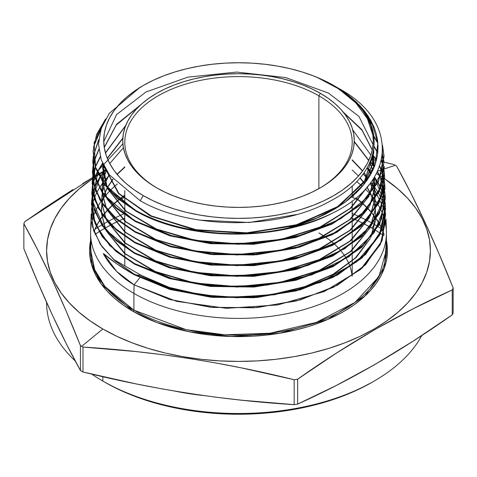 <?xml version="1.0" encoding="UTF-8"?>
<svg xmlns="http://www.w3.org/2000/svg" width="477" height="477" viewBox="0 0 477 477"><rect width="100%" height="100%" fill="white"/><g stroke="black" fill="none" stroke-linecap="round" stroke-linejoin="round"><path stroke-width="0.72" d="M320.353 93.307L318.898 95.829L320.353 93.307A115.756 66.834 180 0 1 320.353 187.825A115.756 66.834 180 0 1 156.647 187.825A115.756 66.834 180 0 1 156.647 93.307A115.756 66.834 180 0 1 320.353 93.307A115.756 66.834 180 0 1 320.353 187.819A115.756 66.834 180 0 1 156.647 187.825L149.015 182.959L142.247 177.694L136.41 172.066L131.551 166.139L127.729 159.962L124.968 153.6L123.299 147.113L122.744 140.566L123.299 134.013L124.968 127.526L127.729 121.164L131.551 114.987L136.41 109.06L142.247 103.431L149.015 98.167L156.647 93.307L165.066 88.901L174.188 84.995L183.931 81.621L194.199 78.818L204.895 76.612L215.914 75.014L227.153 74.054L238.5 73.732L249.847 74.054L261.086 75.014L272.105 76.612L282.801 78.818L293.069 81.621L302.812 84.995L311.934 88.901L320.353 93.307L327.985 98.167L334.753 103.431L340.59 109.06L345.449 114.987L349.271 121.164L352.032 127.526L353.701 134.013L354.256 140.566L353.701 147.113L352.032 153.6L349.271 159.962L345.449 166.139L340.59 172.066L334.753 177.694L327.985 182.959L320.353 187.825L311.934 192.225L302.812 196.13L293.069 199.505L282.801 202.308L272.105 204.52L261.086 206.112L249.847 207.078L238.5 207.394L227.153 207.078L215.914 206.112L204.895 204.52L194.199 202.308L183.931 199.505L174.188 196.13L165.066 192.225L156.647 187.825A115.756 66.834 180 0 1 156.647 187.819A115.756 66.834 180 0 1 156.647 93.307A115.756 66.834 180 0 1 320.353 93.307L318.898 95.829A113.699 65.647 0 0 0 158.465 95.621A113.699 65.647 0 0 0 157.38 188.242A113.699 65.647 0 0 1 124.801 142.241A113.699 65.647 0 0 1 194.992 81.597A113.699 65.647 0 0 1 318.898 95.829L318.898 188.648L318.898 95.829A113.699 65.647 180 0 1 352.199 142.241A113.699 65.647 180 0 1 319.62 188.242A113.699 65.647 180 0 0 318.898 95.829A113.699 65.647 0 0 0 158.465 95.621A113.699 65.647 0 0 0 157.38 188.242M421.805 335.504A191.903 110.795 180 0 1 102.805 381.057L102.805 381.057A191.903 110.795 0 0 1 91.733 374.093A191.903 110.795 0 0 0 102.805 381.057L102.805 376.681L102.805 381.057A191.903 110.795 180 0 0 421.805 335.504A191.903 110.795 180 0 1 374.195 381.057A191.903 110.795 180 0 1 102.805 381.057L104.988 382.315A188.814 109.012 0 0 0 372.012 382.315L358.281 389.5L343.398 395.874L327.508 401.372L310.754 405.945L293.307 409.552L275.336 412.152L257.008 413.72L238.5 414.245L219.992 413.72L201.664 412.152L183.693 409.552L166.246 405.945L149.492 401.372L133.602 395.874L118.719 389.5L104.988 382.315A188.814 109.012 180 0 1 104.982 382.315A188.814 109.012 180 0 0 104.988 382.315A188.814 109.012 0 0 0 373.097 381.683M375.775 230.385A188.814 109.012 0 0 0 372.012 228.149A188.814 109.012 180 0 0 370.48 227.279L375.775 230.385A188.814 109.012 0 0 0 372.012 228.149L374.195 224.369A191.903 110.795 180 0 1 378.022 226.647A191.903 110.795 180 0 0 374.195 224.369L374.195 222.348L374.195 224.369A191.903 110.795 0 0 0 373.175 223.785A191.903 110.795 0 0 1 374.195 224.369A191.903 110.795 180 0 1 378.022 226.647M378.285 226.808A191.903 110.795 180 0 1 381.958 229.127A191.903 110.795 180 0 0 378.285 226.808A191.903 110.795 180 0 1 381.958 229.127M383.812 235.626A188.814 109.012 0 0 0 380.58 233.438L383.812 235.626A188.814 109.012 0 0 0 380.58 233.438M380.354 233.289A188.814 109.012 0 0 0 376.067 230.564L380.354 233.289A188.814 109.012 0 0 0 376.067 230.564M386 219.038L386.388 231.452A147.912 85.395 180 0 1 296.342 311.6A147.912 85.395 180 0 1 133.912 293.391L133.912 310.169A147.912 85.395 0 0 0 295.102 328.683A147.912 85.395 0 0 0 386.412 249.781L386.412 233.003A147.912 85.395 180 0 1 295.102 311.898A147.912 85.395 180 0 1 133.912 293.391L133.912 310.169A147.912 85.395 0 0 1 90.588 249.781L94.708 269.797L105.029 286.588L133.912 310.169A1.032 0.596 -60 0 1 133.184 311.427L101.315 284.107L91.417 264.163L90.588 240.533L89.557 250.622L90.272 259.053L92.419 267.4L95.972 275.587L100.897 283.529L107.146 291.161L114.659 298.399L123.364 305.179L133.184 311.427A148.943 85.991 180 0 1 90.588 240.533M124.801 195.165L119.214 199.285A147.912 85.395 0 0 1 124.801 195.165A147.912 85.395 0 0 0 119.214 199.285M118.833 199.589L112.954 204.633A147.912 85.395 0 0 1 118.833 199.589A147.912 85.395 0 0 0 112.954 204.633M112.626 204.931L107.635 209.981A147.912 85.395 0 0 1 112.626 204.931A147.912 85.395 0 0 0 107.635 209.981M107.355 210.285L103.151 215.342A147.912 85.395 0 0 1 107.355 210.285A147.912 85.395 0 0 0 103.151 215.342M102.919 215.646L99.413 220.726A147.912 85.395 0 0 1 102.919 215.646A147.912 85.395 0 0 0 99.413 220.726M99.222 221.03L96.372 226.134A147.912 85.395 0 0 1 99.222 221.03A147.912 85.395 0 0 0 96.372 226.134M96.217 226.444L93.975 231.613A147.912 85.395 0 0 1 96.217 226.444A147.912 85.395 0 0 0 93.975 231.613M353.815 196.619L352.199 195.934A192.714 111.266 0 0 1 352.67 196.13A192.714 111.266 0 0 0 352.199 195.934M124.801 195.934L123.185 196.619A192.714 111.266 0 0 1 124.801 195.934A192.714 111.266 0 0 0 123.185 196.619M118.582 200.09L119.137 199.839A191.903 110.795 180 0 0 118.582 200.09A191.903 110.795 180 0 1 119.137 199.839M119.626 199.613L124.801 197.335A191.903 110.795 180 0 0 119.626 199.613A191.903 110.795 180 0 1 124.801 197.335M352.199 197.335L358.418 200.09A191.903 110.795 180 0 0 355.138 198.611A191.903 110.795 180 0 1 358.418 200.09M376.383 363.647A191.903 110.795 180 0 1 371.559 366.425A191.903 110.795 180 0 0 376.383 363.647M203.47 395.522A191.903 110.795 180 0 1 174.826 391.104L203.47 395.522A191.903 110.795 180 0 1 174.826 391.104M374.195 221.722L374.195 216.015M384.724 178.869A191.903 110.795 180 0 1 368.596 332.07A191.903 110.795 180 0 1 102.805 328.969A191.903 110.795 0 0 1 92.401 178.786L78.938 189.071L69.26 198.396L61.205 208.222L54.861 218.46L50.288 229.008L47.521 239.764L46.597 250.622L47.521 261.485L50.288 272.236L54.861 282.783L61.205 293.021L69.26 302.853L78.938 312.179L90.159 320.908L102.805 328.969L116.758 336.267L131.885 342.742L148.037 348.335L165.06 352.986L182.792 356.647L201.061 359.288L219.688 360.886L238.5 361.417L257.312 360.886L275.939 359.288L294.208 356.647L311.94 352.986L328.963 348.335L345.115 342.742L360.242 336.267L374.195 328.969L386.841 320.908L398.062 312.179L407.74 302.853L415.795 293.021L422.139 282.783L426.712 272.236L429.479 261.485L430.403 250.622L429.479 239.764L426.712 229.008L422.139 218.46L415.795 208.222L407.74 198.396L398.062 189.071L384.724 178.869A191.903 110.795 180 0 1 368.596 332.07A191.903 110.795 180 0 1 102.805 328.969L81.698 346.332A221.751 128.027 0 0 0 82.974 347.059L135.772 351.543L162.168 354.644L188.564 358.394L214.966 362.812L241.362 367.88L294.16 379.728A221.751 128.027 0 0 0 297.624 379.197L336.207 353.236L374.839 329.613L413.523 308.595L452.22 289.938A221.751 128.027 0 0 0 453.15 287.935L453.15 312.864A221.751 128.027 180 0 1 452.22 314.868L413.523 340.894L374.839 364.541L336.207 385.523L297.624 404.12A221.751 128.027 180 0 1 294.16 404.657L241.362 400.173L214.966 397.073L188.564 393.322L162.168 388.904L135.772 383.836L82.974 371.988A221.751 128.027 180 0 1 81.698 371.255A221.751 128.027 0 0 1 80.434 370.522L66.291 343.726L52.142 314.564L37.999 282.76L23.85 248.595L23.85 223.671A221.751 128.027 180 0 1 24.78 221.668A221.751 128.027 180 0 0 23.85 223.671L37.999 250.467L52.142 279.629L66.291 311.433L80.434 345.598L80.434 370.522A221.751 128.027 0 0 0 81.698 371.255A221.751 128.027 180 0 0 82.974 371.988L82.974 347.059L135.772 351.543L162.168 354.644L188.564 358.394L214.966 362.812L241.362 367.88L294.16 379.728A221.751 128.027 0 0 0 297.624 379.197L336.207 353.236L374.839 329.613L413.523 308.595L452.22 289.938A221.751 128.027 0 0 0 453.15 287.935L439.001 253.77L424.858 221.972L410.709 192.809L396.566 166.014A221.751 128.027 0 0 0 395.302 165.275L384.39 168.894M384.367 168.906L383.806 169.091M383.705 169.126L382.816 169.418M382.643 169.478L381.35 169.907M381.153 169.973L377.575 171.16M376.389 173.568A191.903 110.795 180 0 1 379.096 175.22L376.389 173.568A191.903 110.795 180 0 1 379.096 175.22M379.507 175.47A191.903 110.795 180 0 1 380.604 176.162L379.507 175.47A191.903 110.795 180 0 1 380.604 176.162M380.795 176.287A191.903 110.795 180 0 1 383.413 177.993L380.795 176.287A191.903 110.795 180 0 1 383.413 177.993M383.866 178.297A191.903 110.795 180 0 1 384.706 178.857L383.866 178.297A191.903 110.795 180 0 1 384.706 178.857M384.021 162.144L394.026 164.547A221.751 128.027 180 0 1 395.302 165.275A221.751 128.027 0 0 1 396.566 166.014A221.751 128.027 0 0 0 395.302 165.275A221.751 128.027 180 0 0 394.026 164.547L384.021 162.144L394.026 164.547A221.751 128.027 180 0 1 395.302 165.275M384.086 234.684A147.912 85.395 0 0 0 382.202 229.556L384.086 234.684A147.912 85.395 0 0 0 382.202 229.556M382.077 229.252A147.912 85.395 0 0 0 379.626 224.214L382.077 229.252A147.912 85.395 0 0 0 379.626 224.214M379.465 223.916A147.912 85.395 0 0 0 376.419 218.925L379.465 223.916A147.912 85.395 0 0 0 376.419 218.925M376.216 218.627A147.912 85.395 0 0 0 372.537 213.666L376.216 218.627A147.912 85.395 0 0 0 372.537 213.666M372.293 213.368A147.912 85.395 0 0 0 367.91 208.425L372.293 213.368A147.912 85.395 0 0 0 367.91 208.425M367.624 208.133A147.912 85.395 0 0 0 362.472 203.202L367.624 208.133A147.912 85.395 0 0 0 362.472 203.202M362.138 202.904A147.912 85.395 0 0 0 355.997 197.907L362.138 202.904A147.912 85.395 0 0 0 355.997 197.907M353.075 195.773A147.912 85.395 0 0 0 352.199 195.165L353.075 195.773A147.912 85.395 0 0 0 352.199 195.165M356.611 181.594A147.912 85.395 180 0 1 362.365 186.328A147.912 85.395 180 0 0 356.611 181.594A147.912 85.395 180 0 1 362.365 186.328M365.346 189.077A147.912 85.395 180 0 1 370.206 194.133A147.912 85.395 180 0 0 365.346 189.077A147.912 85.395 180 0 1 370.206 194.133M370.462 194.431A147.912 85.395 180 0 1 374.427 199.326A147.912 85.395 180 0 0 370.462 194.431A147.912 85.395 180 0 1 374.427 199.326M374.648 199.624A147.912 85.395 180 0 1 377.945 204.52A147.912 85.395 180 0 0 374.648 199.624A147.912 85.395 180 0 1 377.945 204.52M378.124 204.818A147.912 85.395 180 0 1 380.807 209.713A147.912 85.395 180 0 0 378.124 204.818A147.912 85.395 180 0 1 380.807 209.713M380.95 210.011A147.912 85.395 180 0 1 383.055 214.912A147.912 85.395 180 0 0 380.95 210.011A147.912 85.395 180 0 1 383.055 214.912M383.168 215.205A147.912 85.395 180 0 1 384.718 220.1A147.912 85.395 180 0 0 383.168 215.205A147.912 85.395 180 0 1 384.718 220.1M384.796 220.404A147.912 85.395 180 0 1 385.81 225.299A147.912 85.395 180 0 0 384.796 220.404A147.912 85.395 180 0 1 305.059 309.269A147.912 85.395 180 0 1 133.912 293.391L133.912 310.169A1.032 0.596 -60 0 1 133.184 311.427L144.012 317.098L155.752 322.124L168.292 326.459L181.504 330.072L195.266 332.91L209.445 334.961L223.904 336.202L238.5 336.613L253.096 336.202L267.555 334.961L281.734 332.91L295.496 330.072L308.708 326.459L321.248 322.124L332.988 317.098L343.816 311.427L353.636 305.179L362.341 298.399L369.854 291.161L376.103 283.529L381.028 275.587L384.581 267.4L386.728 259.053L387.443 250.622L386.412 240.533L384.361 268.026L364.774 296.229L327.663 319.507L279.844 333.238L231.22 336.512L189.22 331.771L156.689 322.482L133.184 311.427A1.032 0.596 -60 0 0 133.912 310.169L186.072 329.637L224.798 334.812L270.137 333.202L316.34 322.398L354.966 302.424L378.947 276.577L386.412 249.781M333.912 85.61L333.799 85.544A134.77 77.811 180 0 1 333.799 195.582A134.77 77.811 180 0 1 143.201 195.582L140.232 200.728C189.613 229.526 278.604 230.242 330.096 201.157C383.717 173.521 389.381 121.516 341.449 90.338L333.799 85.544L323.996 80.416L313.377 75.867L302.03 71.944L290.076 68.676L277.62 66.106L264.795 64.252L251.707 63.131L238.5 62.755L225.293 63.131L212.205 64.252L199.38 66.106L186.924 68.676L174.97 71.944L163.623 75.867L153.004 80.416L143.201 85.544A134.77 77.811 180 0 1 333.799 85.544A134.77 77.811 180 0 1 333.799 195.582A134.77 77.811 180 0 1 143.201 195.582A134.77 77.811 180 0 1 143.201 85.544L134.323 91.202L126.441 97.338L119.644 103.885L113.991 110.789L109.531 117.98L106.317 125.385L104.38 132.94L103.73 140.566L104.38 148.192L106.317 155.746L109.531 163.152L113.991 170.343L119.644 177.241L126.441 183.794L134.323 189.924L143.201 195.582L140.232 200.728C189.613 229.526 278.604 230.242 330.096 201.157C383.717 173.521 389.381 121.516 341.449 90.338L333.799 85.544L342.677 91.202L350.559 97.338L357.356 103.885L363.009 110.789L367.469 117.98L370.683 125.385L372.62 132.94L373.27 140.566L372.62 148.192L370.683 155.746L367.469 163.152L363.009 170.343L357.356 177.241L350.559 183.794L342.677 189.924L333.799 195.582L323.996 200.71L313.377 205.259L302.03 209.182L290.076 212.45L277.62 215.02L264.795 216.88L251.707 218.001L238.5 218.371L225.293 218.001L212.205 216.88L199.38 215.02L186.924 212.45L174.97 209.182L163.623 205.259L153.004 200.71L143.201 195.582L140.232 200.728C189.613 229.526 278.604 230.242 330.096 201.157C383.717 173.521 389.381 121.516 341.449 90.338L333.912 85.61M139.904 87.458L109.263 113.401L101.196 128.486L98.489 144.137L101.237 159.801L109.364 174.868L140.232 200.728L109.364 174.868L101.237 159.801L98.489 144.137L101.196 128.486L109.263 113.401L139.904 87.458L109.263 113.401L101.196 128.486L98.489 144.137L101.237 159.801L109.364 174.868L140.232 200.728M334.18 85.765L339.69 88.949C399.255 121.563 395.791 182.435 332.827 212.933A145.276 83.874 180 0 1 288.317 227.934C236.252 239.877 174.564 232.567 135.73 210.375L135.718 210.977C186.537 240.802 277.9 242.101 332.827 212.933A145.276 83.874 180 0 1 288.317 227.934C236.252 239.877 174.564 232.567 135.73 210.375L117.259 197.663L103.652 183.049L95.537 167.26L93.146 150.798L96.569 134.52L105.584 119.017L94.106 142.76L95.579 167.379L109.853 190.603L135.73 210.375L135.718 210.977C186.537 240.802 277.9 242.101 332.827 212.933C395.791 182.435 399.255 121.563 339.69 88.949L334.46 85.926L348.144 95.048L359.449 105.19L364.201 110.646L368.268 116.263L374.296 127.866L376.264 133.864L377.51 139.952L378.017 146.028L377.808 152.097L376.872 158.149L375.214 164.189C374.6 166.562 372.793 170.48 369.794 175.941L363.975 184.366L356.653 192.446L348.001 200L338.133 206.958L314.951 218.979L302.042 223.844L288.317 227.934L301.148 224.142L313.276 219.67L324.688 214.525L335.295 208.717L344.847 202.385L353.338 195.54L360.743 188.182L366.879 180.473L371.702 172.477L375.214 164.189L377.337 155.729L378.034 147.244L377.575 140.435L376.198 133.62L373.914 126.918L370.76 120.383L364.38 110.867L356.092 101.834L346.117 93.522L334.18 85.765L339.69 88.949C399.255 121.563 395.791 182.435 332.827 212.933A145.276 83.874 180 0 1 288.317 227.934C236.252 239.877 174.564 232.567 135.73 210.375L135.718 210.977C186.537 240.802 277.9 242.101 332.827 212.933M385.666 208.515L380.038 233.945L362.025 257.324L333.184 276.672L296.08 290.314L253.991 297.117L210.524 296.545L169.478 288.686L134.329 274.192L134.317 274.8L169.496 289.3L210.584 297.159L254.05 297.72L296.187 290.898L333.25 277.25L362.031 257.938L380.05 234.559L385.666 208.544M386 219.015L380.354 244.498L362.293 267.937L333.417 287.309L296.241 300.987L254.056 307.802L210.512 307.242L169.353 299.359L134.097 284.829L133.912 293.391L134.097 284.829L116.626 271.419L103.455 253.555L116.823 263.835L134.317 274.8L170.48 289.587L212.766 297.368L257.377 297.457L300.277 289.801L337.466 275.056L365.549 254.563L381.994 230.111L385.249 203.894L381.994 230.111L365.549 254.563L337.466 275.056L300.277 289.801L257.377 297.457L212.766 297.368L170.48 289.587L134.317 274.8L134.329 274.192L115.631 261.324L101.845 246.526L93.605 230.522L91.167 213.815M382.5 145.181L382.023 171.869L367.636 197.198L340.709 218.788L303.891 234.559L260.615 243.079L215.27 243.503L172.167 235.888L135.498 221.012L172.167 235.888L215.27 243.503L260.615 243.079L303.891 234.559L340.709 218.788L367.636 197.198L382.023 171.869L382.5 145.181L384.021 156.021L378.452 181.165L360.636 204.299L332.135 223.427L295.406 236.938L253.716 243.669L210.721 243.091L170.122 235.298L135.498 221.012L135.486 221.614L170.104 235.9L210.691 243.693L253.722 244.278L295.424 237.54L332.111 224.047L360.63 204.925L378.44 181.82L384.039 156.706L382.548 145.914L384.027 156.396M384.349 166.586L378.738 191.778L360.88 214.93L332.296 234.1L295.496 247.629L253.698 254.366L210.584 253.77L169.949 245.959L135.265 231.649L135.253 232.251L169.925 246.561L210.595 254.378L253.71 254.968L295.46 248.243L332.272 234.726L360.88 215.55L378.768 192.362L384.349 166.551M384.7 177.641L379.066 202.326L361.137 225.561L332.487 244.761L295.609 258.307L253.77 265.051L210.595 264.467L169.812 256.638L135.033 242.286L135.015 242.888L169.818 257.246L210.619 265.075L253.83 265.653L295.71 258.892L332.541 245.339L361.161 226.158L379.078 202.934L384.7 177.677L384.259 172.4L384.689 177.396M385.011 187.604L379.376 212.885L361.417 236.145L332.737 255.386L295.823 268.962L253.859 275.742L210.542 275.157L169.651 267.305L134.794 252.923L134.782 253.525L169.627 267.907L210.452 275.754L253.77 276.356L295.758 269.588L332.737 256L361.453 236.747L379.394 213.487L385.028 188.177M382.381 182.297L380.396 177.349L385.04 205.366L374.141 232.812L348.854 256.799L311.892 274.841L267.132 285.115L219.307 286.57L173.55 279.117L134.562 263.56L134.55 264.163L169.454 278.568L210.375 286.444L253.794 287.047L295.847 280.273L332.916 266.667L361.715 247.366L379.722 224.029L385.338 198.044L379.71 223.409L361.733 246.734L332.958 266.035L295.919 279.647L253.877 286.433L210.476 285.848L169.568 277.996L134.562 263.56L134.55 264.163L169.484 278.58L210.446 286.45L253.895 287.041L295.973 280.243L333.047 266.601L361.828 247.265L379.787 223.892L385.35 198.486L379.787 223.892L361.828 247.265L333.047 266.601L295.973 280.243L253.895 287.041L210.446 286.45L169.484 278.58L134.55 264.163L115.851 251.284L102.132 236.55L93.903 220.559L91.477 203.882M104.433 121.092L96.276 135.826L93.134 151.197L96.276 135.826L104.433 121.092L93.474 147.065M93.128 151.442L95.513 167.85L103.688 183.723L117.235 198.259L135.718 210.977L117.235 198.259L103.688 183.723L95.513 167.85L93.146 150.863M98.656 140.232L93.301 156.402M135.498 221.012L115.828 207.268L101.84 191.414L94.172 174.159L93.236 156.432L94.172 174.159L101.84 191.414L115.828 207.268L135.498 221.012L135.486 221.614L115.762 207.823L101.708 191.843L94.106 174.54L93.253 156.712L92.794 161.947L95.215 178.452L103.372 194.282L117.026 208.92L135.486 221.614L170.104 235.9L210.691 243.693L253.722 244.278L295.424 237.54L332.111 224.047L360.63 204.925L378.44 181.82L384.039 156.706L378.44 181.82L360.63 204.925L332.111 224.047L295.424 237.54L253.722 244.278L210.691 243.693L170.104 235.9L135.486 221.614L135.498 221.012L117.02 208.3L103.402 193.698L95.215 177.802L92.812 161.363M93.277 156.122L98.715 139.552M92.466 172.388L94.869 188.934L103.062 204.848L116.668 219.456L135.253 232.251L169.955 246.567L210.661 254.384L253.806 254.962L295.579 248.213L332.397 234.666L360.988 215.455L378.833 192.231L384.361 166.992M92.967 166.902L93.981 161.959L92.997 181.135L99.854 199.911L114.182 217.262L135.253 232.251L135.265 231.649L170.885 246.233L212.659 253.973L256.841 254.116L299.347 246.591L336.267 232.049L364.207 211.758L380.598 187.55L383.949 161.596L380.598 187.55L364.207 211.758L336.267 232.049L299.347 246.591L256.841 254.116L212.659 253.973L170.885 246.233L135.265 231.649L116.734 218.895L103.068 204.234L94.905 188.379L92.484 171.821M93.999 161.351L98.787 149.277M92.139 182.953L94.547 199.469L102.776 215.449L116.454 230.117L135.015 242.888L169.818 257.246L210.619 265.075L253.83 265.653L295.71 258.892L332.541 245.339L361.161 226.158L379.078 202.934L384.7 177.677L379.078 202.934L361.161 226.158L332.541 245.339L295.71 258.892L253.83 265.653L210.619 265.075L169.818 257.246L135.015 242.888L135.033 242.286L116.406 229.461L102.788 214.835L94.559 198.861L92.156 182.315M91.811 193.37L94.207 209.958L102.4 225.925L116.114 240.664L134.782 253.525L169.657 267.913L210.518 275.766L253.871 276.35L295.883 269.553L332.868 255.934L361.566 236.646L379.459 213.35L385.022 188.016L379.459 213.35L361.566 236.646L332.868 255.934L295.883 269.553L253.871 276.35L210.518 275.766L169.657 267.913L134.782 253.525L134.794 252.923L116.221 240.14L102.477 225.412L94.249 209.439L91.805 193.453M384.945 193.09L381.552 219.211L365.042 243.574L336.911 263.984L299.771 278.616L257.02 286.188L212.557 286.045L170.504 278.264L134.562 263.56L115.875 250.693L102.12 235.912L93.915 219.939L91.495 203.285M117.354 184.009A147.912 85.395 0 0 0 109.978 190.734A147.912 85.395 0 0 1 117.354 184.009A147.912 85.395 0 0 0 109.978 190.734M109.674 191.038A147.912 85.395 0 0 0 105.155 196.047A147.912 85.395 0 0 1 109.674 191.038A147.912 85.395 0 0 0 105.155 196.047M104.904 196.345A147.912 85.395 0 0 0 101.118 201.354A147.912 85.395 0 0 1 104.904 196.345A147.912 85.395 0 0 0 101.118 201.354M100.915 201.652A147.912 85.395 0 0 0 97.803 206.654A147.912 85.395 0 0 1 100.915 201.652A147.912 85.395 0 0 0 97.803 206.654M97.636 206.958A147.912 85.395 0 0 0 95.15 211.961A147.912 85.395 0 0 1 97.636 206.958A147.912 85.395 0 0 0 95.15 211.961M95.012 212.259A147.912 85.395 0 0 0 93.122 217.262A147.912 85.395 0 0 1 95.012 212.259A147.912 85.395 0 0 0 93.122 217.262M93.027 217.56A147.912 85.395 0 0 0 91.697 222.556A147.912 85.395 0 0 1 93.027 217.56A147.912 85.395 0 0 0 133.912 293.391A147.912 85.395 0 0 1 90.612 231.452L91.167 213.851M90.588 249.781L90.588 233.003A147.912 85.395 0 0 0 133.912 293.391L134.097 284.829L124.867 278.669L116.626 271.419L109.466 263.155L103.431 253.943L103.455 253.555L116.823 263.835L125.087 269.255L134.317 274.8L134.329 274.192L114.444 260.293L100.265 244.218L92.556 226.849L91.578 208.884L92.556 226.849L100.265 244.218L114.444 260.293L134.329 274.192L175.649 290.386L224.166 297.535L274.347 294.792L320.335 282.426L356.748 261.819L379.37 235.286L385.517 205.879L374.487 176.961L377.891 182.303M372.334 171.219L367.868 168.792A191.903 110.795 0 0 1 372.334 171.219A191.903 110.795 0 0 0 367.868 168.792M106.293 170.319L104.302 171.428A191.903 110.795 0 0 1 106.293 170.319A191.903 110.795 0 0 0 104.302 171.428M103.503 171.881L98.638 174.767A191.903 110.795 0 0 1 103.503 171.881A191.903 110.795 0 0 0 98.638 174.767M98.399 174.91L95.293 176.872A191.903 110.795 0 0 1 98.399 174.91A191.903 110.795 0 0 0 95.293 176.872M94.816 177.182L92.759 178.547A191.903 110.795 0 0 1 94.816 177.182A191.903 110.795 0 0 0 92.759 178.547M92.401 178.786A191.903 110.795 0 0 0 102.805 328.969L81.698 346.332A221.751 128.027 180 0 1 80.434 345.598L80.434 370.522L66.291 343.726L52.142 314.564L37.999 282.76L23.85 248.595L23.85 223.671L37.999 250.467L52.142 279.629L66.291 311.433L80.434 345.598L80.434 370.522A221.751 128.027 0 0 0 81.698 371.255A221.751 128.027 180 0 0 82.974 371.988L82.974 347.059C153.367 351.364 223.761 362.252 294.16 379.728L294.16 404.657L241.362 400.173L214.966 397.073L188.564 393.322L162.168 388.904L135.772 383.836L82.974 371.988L82.974 347.059A221.751 128.027 0 0 1 81.698 346.332A221.751 128.027 180 0 1 80.434 345.598A221.751 128.027 180 0 0 81.698 346.332A221.751 128.027 0 0 0 82.974 347.059M453.15 287.935C434.291 240.706 415.425 200.066 396.566 166.014L410.709 192.809L424.858 221.972L439.001 253.77L453.15 287.935L453.15 312.864A221.751 128.027 180 0 1 452.22 314.868L452.22 289.938A221.751 128.027 0 0 0 453.15 287.935L453.15 312.864A221.751 128.027 180 0 1 452.22 314.868C400.597 351.257 349.063 381.01 297.624 404.12L297.624 379.197C349.063 342.909 400.597 313.162 452.22 289.938L452.22 314.868L413.523 340.894L374.839 364.541L336.207 385.523L297.624 404.12A221.751 128.027 180 0 1 294.16 404.657C223.761 400.352 153.367 389.465 82.974 371.988M44.069 208.431L24.78 221.668L63.363 195.713L44.069 208.431M73.017 189.566L63.363 195.713L73.017 189.566M92.335 177.748L82.676 183.579L92.335 177.748M101.995 172.084L98.357 174.2L101.995 172.084M98.119 174.338L95.764 175.721M95.466 175.9L94.756 176.317M94.595 176.412L92.657 177.563M105.983 169.8L105.304 170.188M383.842 162.102L381.821 161.625M381.612 161.578L381.063 161.447L381.612 161.578M376.287 160.338L371.249 159.187M297.624 404.12L297.624 379.197A221.751 128.027 0 0 1 294.16 379.728L294.16 404.657A221.751 128.027 180 0 0 297.624 404.12L297.624 379.197M372.853 223.6A191.903 110.795 0 0 0 366.956 220.404A191.903 110.795 0 0 1 372.853 223.6A191.903 110.795 0 0 0 366.956 220.404M366.563 220.201A191.903 110.795 0 0 0 359.551 216.743A191.903 110.795 0 0 1 366.563 220.201A191.903 110.795 0 0 0 359.551 216.743M359.092 216.528A191.903 110.795 0 0 0 352.199 213.457A191.903 110.795 0 0 1 359.092 216.528A191.903 110.795 0 0 0 352.199 213.457M124.801 213.457A191.903 110.795 0 0 0 124.056 213.779A191.903 110.795 0 0 1 124.801 213.457A191.903 110.795 0 0 0 124.056 213.779M123.519 214.006A191.903 110.795 0 0 0 115.386 217.727A191.903 110.795 0 0 1 123.519 214.006A191.903 110.795 0 0 0 115.386 217.727M114.933 217.941A191.903 110.795 0 0 0 108.1 221.429A191.903 110.795 0 0 1 114.933 217.941A191.903 110.795 0 0 0 108.1 221.429M107.724 221.626A191.903 110.795 0 0 0 102.054 224.81A191.903 110.795 0 0 1 107.724 221.626A191.903 110.795 0 0 0 102.054 224.81M101.744 224.989A191.903 110.795 0 0 0 97.165 227.767A191.903 110.795 0 0 1 101.744 224.989A191.903 110.795 0 0 0 97.165 227.767M96.926 227.923A191.903 110.795 0 0 0 95.042 229.127A191.903 110.795 0 0 1 96.926 227.923A191.903 110.795 0 0 0 95.042 229.127M46.597 302.406L46.597 302.71A191.903 110.795 0 0 0 75.265 360.97A191.903 110.795 0 0 1 46.597 302.406A191.903 110.795 0 0 0 75.265 360.97M95.03 234.368L99.013 231.762A188.814 109.012 180 0 0 95.03 234.368A188.814 109.012 180 0 1 99.013 231.762M99.282 231.589L104.344 228.525A188.814 109.012 180 0 0 99.282 231.589A188.814 109.012 180 0 1 104.344 228.525M104.684 228.328L110.831 224.917A188.814 109.012 180 0 0 104.684 228.328A188.814 109.012 180 0 1 110.831 224.917M111.23 224.709L118.57 221.036A188.814 109.012 180 0 0 111.23 224.709A188.814 109.012 180 0 1 118.57 221.036M119.047 220.809L124.801 218.204A188.814 109.012 180 0 0 119.047 220.809A188.814 109.012 180 0 1 124.801 218.204M352.199 218.204L355.365 219.611A188.814 109.012 180 0 0 352.199 218.204A188.814 109.012 180 0 1 355.365 219.611M355.86 219.837L363.367 223.463A188.814 109.012 180 0 0 355.86 219.837A188.814 109.012 180 0 1 363.367 223.463M363.784 223.677L370.122 227.076A188.814 109.012 180 0 0 363.784 223.677A188.814 109.012 180 0 1 370.122 227.076M91.733 374.093A191.903 110.795 0 0 0 102.805 381.057L104.988 382.315L102.805 381.057L102.805 376.681M370.48 227.279A188.814 109.012 180 0 1 372.012 228.149L374.195 224.369L374.195 222.348M135.635 274.919L141.335 275.426L135.635 274.919L141.335 275.426L169.299 287.428L201.825 294.905L236.759 297.338L271.801 294.542L304.642 286.671L333.113 274.215L355.335 257.968L369.848 238.977L355.335 257.968L333.113 274.215L304.642 286.671L271.801 294.542L236.759 297.338L201.825 294.905L169.299 287.428L141.335 275.426L113.198 259.178L141.335 275.426L169.299 287.428L201.825 294.905L236.759 297.338L271.801 294.542L304.642 286.671L333.113 274.215L355.335 257.968L369.848 238.977M370.611 237.445L375.53 220.344M375.787 215.419L375.602 219.605L375.375 209.54L375.643 219.545L375.787 215.819M375.345 208.956L373.628 201.133M373.497 200.698L370.856 193.924M370.677 193.537L367.111 187.097M364.661 183.49L360.069 177.79M358.46 176.025L352.199 170.009M124.801 166.849L116.996 174.224M112.799 179.167L107.253 187.676M107.051 188.057L104.123 194.688M103.974 195.111L102.006 202.701M101.38 210.107L101.923 203.208L101.47 212.927L101.977 203.285L101.38 210.512M101.518 213.63L105.876 229.795M106.574 231.232L125.129 253.639L155.281 271.491L193.942 282.897L237.152 286.647L280.494 282.295L319.524 270.238L350.255 251.659L369.538 228.405L350.255 251.659L319.524 270.238L280.494 282.295L237.152 286.647L193.942 282.897L155.281 271.491L125.129 253.639L106.574 231.232L125.129 253.639L155.281 271.491L193.942 282.897L237.152 286.647L280.494 282.295L319.524 270.238L350.255 251.659L369.538 228.405M370.307 226.855L375.208 209.802M375.459 204.919L375.274 209.069L375.083 198.945L375.316 209.009L373.545 201.252L375.304 209.027L375.459 205.319M375.011 198.426L373.288 190.609M373.157 190.18L370.355 183.079M368.059 178.732L364.058 172.65M362.663 170.82L352.199 159.855M109.114 174.528L104.469 184.164M104.314 184.587L102.34 192.171M101.708 199.607L102.257 192.678L101.798 202.391L102.311 192.756L101.708 200.006M101.845 203.095L106.192 219.235M106.884 220.672L125.397 243.026L155.478 260.836L194.056 272.218L237.17 275.95L280.41 271.61L319.351 259.577L350.005 241.034L369.234 217.822L350.005 241.034L319.351 259.577L280.41 271.61L237.17 275.95L194.056 272.218L155.478 260.836L125.397 243.026L106.884 220.672L125.397 243.026L155.478 260.836L194.056 272.218L237.17 275.95L280.41 271.61L319.351 259.577L350.005 241.034L369.234 217.822M369.997 216.296L374.88 199.261M375.125 194.419L374.952 198.521L374.701 188.481L374.988 198.462L375.125 194.819M374.678 187.896L372.805 179.62M370.772 174.236L367.308 167.552M123.406 147.721L109.752 163.557M106.21 170.182L102.68 181.648M102.036 189.107L102.597 182.148L102.126 191.849L102.65 182.226L102.036 189.506M102.173 192.553L106.502 208.658M107.2 210.101L125.66 232.406L155.669 250.175L194.151 261.533L237.17 265.26L280.309 260.925L319.161 248.916L349.742 230.415L368.924 207.256L349.742 230.415L319.161 248.916L280.309 260.925L237.17 265.26L194.151 261.533L155.669 250.175L125.66 232.406L107.2 210.101L125.66 232.406L155.669 250.175L194.151 261.533L237.17 265.26L280.309 260.925L319.161 248.916L349.742 230.415L368.924 207.256M369.681 205.736L374.552 188.719M374.797 183.913L374.624 187.986L374.326 177.229L374.797 183.913L374.278 177.307L374.66 187.926L374.797 184.313M372.805 170.223L369.878 162.52M368.822 160.385L354.25 141.436M122.822 138.097L107.242 158.209M102.37 178.607L104.093 166.401L102.454 181.308L102.37 178.607L102.43 181.272L104.165 166.545L102.37 179.006M102.501 182.005L106.812 198.092M107.498 199.517L125.904 221.775L155.836 239.508L194.228 250.842L237.152 254.569L280.196 250.246L318.964 238.261L349.474 219.802L368.614 196.691L349.474 219.802L318.964 238.261L280.196 250.246L237.152 254.569L194.228 250.842L155.836 239.508L125.904 221.775L107.498 199.517L125.904 221.775L155.836 239.508L194.228 250.842L237.152 254.569L280.196 250.246L318.964 238.261L349.474 219.802L368.614 196.691M369.371 195.165L374.308 177.247M374.069 167.296L371.804 157.619M370.885 155.132L352.783 129.929M125.773 125.368L105.417 152.831M102.698 168.101L102.901 163.927L107.122 187.515L102.698 168.5L106.723 187.044L102.931 163.999L102.698 168.5M107.814 188.958L126.316 211.281L156.438 229.026L195.051 240.295L238.166 243.866L281.299 239.317L319.989 227.064L350.219 208.324L368.87 184.987L350.219 208.324L319.989 227.064L281.299 239.317L238.166 243.866L195.051 240.295L156.438 229.026L126.316 211.281L107.814 188.958L126.316 211.281L156.438 229.026L195.051 240.295L238.166 243.866L281.299 239.317L319.989 227.064L350.219 208.324L368.87 184.987M374.135 162.913L373.89 167.743L373.103 153.063L374.135 162.913L373.062 153.248L373.938 167.618L374.135 163.313M372.31 149.832L361.93 129.732L343.046 111.868M140.876 104.648L116.519 124.324L104.248 147.363M373.807 152.407L364.195 181.964L336.72 207.412L295.287 225.227L245.768 232.967L195.206 229.622L150.774 215.747L118.803 193.412L103.819 165.865L119.053 193.674L151.597 216.135L196.727 229.89L247.903 232.865L297.702 224.53L338.897 206.01L365.531 179.901L372.078 165.12L373.741 149.891L373.807 152.807L373.724 149.993L372.143 165.286L365.632 180.133L338.962 206.368L297.6 224.959L247.587 233.277L196.232 230.206L151.042 216.272L118.618 193.614L103.706 165.626L118.338 193.316L150.13 215.842L194.533 229.896L245.202 233.39L294.899 225.734L336.523 207.93L364.142 182.441L373.807 152.807M93.725 172.167L95.311 167.206L92.228 187.717L98.161 207.984L112.715 226.76L135.015 242.888L135.033 242.286L115.231 228.441L101.219 212.551L93.528 195.254L92.574 177.408L93.528 195.254L101.219 212.551L115.231 228.441L135.033 242.286L171.744 257.192L214.894 264.86L260.293 264.496L303.563 256.089L340.596 240.396L367.773 218.877L382.482 193.579L383.329 166.849L384.241 171.792M122.887 143.881L98.393 170.289L92.049 199.952L104.678 228.948L134.782 253.525L134.794 252.923L115.023 239.108L100.909 223.123L93.2 205.766L92.24 187.92L93.2 205.766L100.909 223.123L115.023 239.108L134.794 252.923L172.579 268.146L217.053 275.724L263.632 274.835L307.701 265.528L344.764 248.666L371.064 225.925L383.973 199.523L382.149 172.096L383.586 177.056M97.07 182.655L99.866 177.7L91.703 200.555L95.09 223.826L109.764 245.613L134.55 264.163L134.562 263.56L114.695 249.668L100.564 233.629L92.872 216.29L91.912 198.396L92.872 216.29L100.564 233.629L114.695 249.668L134.562 263.56M141.335 275.825L169.49 287.887L202.248 295.37L237.421 297.737L272.659 294.804L305.608 286.749L334.067 274.066L356.14 257.586L370.349 238.381L356.14 257.586L334.067 274.066L305.608 286.749L272.659 294.804L237.421 297.737L202.248 295.37L169.49 287.887L141.335 275.825L169.49 287.887L202.248 295.37L237.421 297.737L272.659 294.804L305.608 286.749L334.067 274.066L356.14 257.586L370.349 238.381M371.052 236.902L375.578 220.267M373.408 200.823L370.742 194.079M370.557 193.692L366.968 187.264M364.511 183.681L359.891 177.993M112.96 179.358L107.385 187.831M107.182 188.212L104.219 194.819M104.069 195.236L102.06 202.785M101.488 213.583L105.477 229.312M106.115 230.695L124.408 253.442L154.608 271.598L193.549 283.225L237.176 287.047L280.929 282.611L320.24 270.322L351.012 251.421L370.039 227.809L351.012 251.421L320.24 270.322L280.929 282.611L237.176 287.047L193.549 283.225L154.608 271.598L124.408 253.442L106.115 230.695L124.408 253.442L154.608 271.598L193.549 283.225L237.176 287.047L280.929 282.611L320.24 270.322L351.012 251.421L370.039 227.809M370.748 226.319L375.25 209.731M374.964 198.498L373.205 190.734M373.068 190.305L370.235 183.234M367.934 178.917L363.915 172.853M109.245 174.713L104.564 184.295M104.409 184.718L102.4 192.255M101.816 203.041L105.793 218.752M106.425 220.13L124.676 242.829L154.804 260.949L193.662 272.546L237.188 276.356L280.846 271.92L320.067 259.661L350.762 240.79L369.735 217.226L350.762 240.79L320.067 259.661L280.846 271.92L237.188 276.356L193.662 272.546L154.804 260.949L124.676 242.829L106.425 220.13L124.676 242.829L154.804 260.949L193.662 272.546L237.188 276.356L280.846 271.92L320.067 259.661L350.762 240.79L369.735 217.226M370.432 215.759L374.928 199.189M374.63 187.968L372.716 179.751M370.671 174.409L367.195 167.755M106.317 170.355L102.734 181.731M102.144 192.499L106.103 208.175M106.741 209.564L124.938 232.21L154.995 250.288L193.757 261.861L237.188 265.659L280.738 261.241L319.876 249L350.5 230.176L369.425 206.666L350.5 230.176L319.876 249L280.738 261.241L237.188 265.659L193.757 261.861L154.995 250.288L124.938 232.21L106.741 209.564L124.938 232.21L154.995 250.288L193.757 261.861L237.188 265.659L280.738 261.241L319.876 249L350.5 230.176L369.425 206.666M370.116 205.199L374.6 188.648M372.734 170.378L369.788 162.723M102.472 181.958L106.413 197.615M107.045 198.987L125.189 221.578L155.168 239.621L193.841 251.17L237.17 254.968L280.631 250.556L319.673 238.351L350.231 219.557L369.109 196.101L350.231 219.557L319.673 238.351L280.631 250.556L237.17 254.968L193.841 251.17L155.168 239.621L125.189 221.578L107.045 198.987L125.189 221.578L155.168 239.621L193.841 251.17L237.17 254.968L280.631 250.556L319.673 238.351L350.231 219.557L369.109 196.101M369.806 194.634L374.344 177.188M374.028 167.397L371.732 157.821M107.361 188.427L125.6 211.084L155.764 229.139L194.658 240.623L238.178 244.266L281.722 239.633L320.687 227.147L350.959 208.085L369.341 184.396L350.959 208.085L320.687 227.147L281.722 239.633L238.178 244.266L194.658 240.623L155.764 229.139L125.6 211.084L107.361 188.427L125.6 211.084L155.764 229.139L194.658 240.623L238.178 244.266L281.722 239.633L320.687 227.147L350.959 208.085L369.341 184.396M200.209 220.165L249.185 222.497L296.73 214.501L249.185 222.497L200.209 220.165M124.801 167.248L117.169 174.433M362.508 171.028L352.199 160.254M368.727 160.594L354.238 141.83M122.798 138.521L107.331 158.43M125.534 125.964L105.477 153.057M372.263 150.064L362.121 130.382L343.822 112.834M139.683 105.751L116.209 125.093L104.284 147.608M373.086 144.603L358.925 116.406L328.438 93.045L285.771 77.59L236.699 72.069L187.884 77.131L145.95 92.001L116.579 114.587L103.747 141.729M372.996 135.593L367.427 118.737L355.86 102.949L338.831 88.96L317.145 77.393M374.898 187.55L370.909 182.333L385.213 211.549L381.564 241.845L360.421 269.6L324.378 291.489L277.835 304.922L226.48 308.321L176.579 301.339L134.097 284.829L139.809 277.721L134.097 284.829C121.033 277.244 110.807 266.947 103.431 253.943L103.455 253.555C110.998 260.18 121.283 267.263 134.317 274.8M135.265 231.649L115.541 217.87L101.494 201.926L93.856 184.7L92.902 166.896L93.856 184.7L101.494 201.926L115.541 217.87L135.265 231.649L135.253 232.251L170.921 246.847L212.82 254.593L257.061 254.706L299.568 247.14L336.488 232.537L364.404 212.176L380.718 187.902L383.931 161.894M104.845 254.76L103.431 253.943M318.898 232.937A113.699 65.647 180 0 1 325.684 237.218L318.898 232.937A113.699 65.647 180 0 1 325.684 237.218M326.22 237.594A113.699 65.647 180 0 1 334.186 243.896A113.699 65.647 180 0 0 326.22 237.594L326.393 237.713M334.615 244.284A113.699 65.647 180 0 1 340.995 250.938A113.699 65.647 180 0 0 334.615 244.284M341.335 251.349A113.699 65.647 180 0 1 346.296 258.48A113.699 65.647 180 0 0 341.335 251.349M346.552 258.928A113.699 65.647 180 0 1 350.088 266.756A113.699 65.647 180 0 0 346.552 258.928M352.068 276.171A113.699 65.647 180 0 0 350.255 267.257A113.699 65.647 180 0 1 352.068 276.171L351.65 272.922M319.62 188.242A113.699 65.647 180 0 0 318.898 95.829L318.898 188.648M372.012 228.149L374.195 224.369A191.903 110.795 0 0 0 373.175 223.785M91.304 241.392A147.912 85.395 0 0 0 133.912 310.169A147.912 85.395 0 0 0 301.756 326.978A147.912 85.395 0 0 0 385.696 241.392M102.805 328.969L81.698 346.332M143.201 195.582A134.77 77.811 180 0 1 143.201 85.544A134.77 77.811 180 0 1 333.799 85.544M337.042 87.458L336.708 87.273M367.081 167.952L371.458 172.948M378.058 182.596L380.598 187.55M380.735 187.849L382.715 192.791M382.816 193.096L384.253 198.044M384.325 198.343L385.231 203.28M385.273 203.578L381.88 229.753L365.346 254.152L337.156 274.615L299.944 289.283L257.145 296.867L212.611 296.748L170.414 288.955L134.329 274.192M385.207 203.596L384.271 198.647M384.2 198.349L382.733 193.394M382.626 193.09L380.622 188.141M380.485 187.843L377.909 182.888M377.742 182.596L374.302 177.265M371.279 173.294L366.879 168.298M363.045 174.051L367.922 178.935M375.107 187.843L378.237 192.791M378.41 193.096L380.944 198.044M381.075 198.343L383.049 203.291M383.15 203.59L384.581 208.532M384.653 208.831L385.565 213.774M385.601 214.084L382.196 240.313L365.615 264.759L337.4 285.246L300.111 299.95L257.216 307.558L212.587 307.438L170.289 299.634L134.097 284.829L139.809 277.721M368.441 119.006L373.08 124.992M373.759 126.542L369.156 120.425M373.974 136.273L377.832 142.695M382.387 154.017L383.907 161.286M383.89 161.578L382.351 154.405M377.885 143.362L374.057 136.965M374.171 146.546L377.772 152.443M381.344 160.296L383.252 166.539M384.283 172.078L380.92 198.104L364.488 222.354L336.494 242.686L299.502 257.264L256.954 264.801L212.688 264.669L170.748 256.912L135.033 242.286M384.218 172.114L383.275 167.153M383.198 166.843L381.266 160.63M377.724 152.908L374.123 147.041M372.734 154.524L376.436 160.016M379.674 166.02L382.041 171.798M383.657 177.343L384.569 182.303M384.611 182.619L381.242 208.646L364.756 232.955L336.732 253.317L299.681 267.931L256.996 275.491L212.617 275.36L170.587 267.579L134.794 252.923M385.017 187.795L384.593 182.894M384.551 182.578L383.603 177.635M383.532 177.349L382.065 172.394M381.958 172.096L379.561 166.342M376.335 160.415L372.62 154.942M370.325 161.5L374.302 166.706M377.396 171.541L380.258 177.05M382.482 182.59L383.919 187.533M383.991 187.843L384.903 192.791M385.344 198.331L384.921 193.388M384.879 193.09L383.937 188.141M383.866 187.831L382.399 182.894M382.292 182.596L380.282 177.647M380.145 177.349L377.247 171.851M374.159 167.069L370.164 161.876M135.73 210.375L109.853 190.603L95.579 167.379L94.106 142.76L105.584 119.017M93.122 151.614L95.561 167.976L103.747 183.806L135.718 210.977M93.253 156.712L92.806 161.631M92.788 162.12L95.257 178.577L103.431 194.366L135.486 221.614M92.943 166.604L93.921 161.661M98.84 149.736L94.058 161.649M92.926 167.194L92.478 172.143M92.472 172.316L94.851 188.88L103.038 204.812L116.65 219.444L135.253 232.251M92.616 177.098L93.593 172.149M93.665 171.863L95.221 166.908M95.328 166.61L100.242 156.653M100.349 157.034L95.424 166.908M93.653 172.453L92.639 177.414M92.598 177.724L92.144 182.703M92.133 183.132L94.589 199.601L102.829 215.526L116.495 230.152L135.015 242.888M92.282 187.622L93.259 182.661M93.337 182.351L94.881 177.402M94.995 177.104L97.135 172.149M97.278 171.857L102.555 163.146M102.71 163.498L97.409 172.155M97.26 172.447L95.09 177.402M94.977 177.7L93.397 182.649M93.313 182.959L92.305 187.92M92.264 188.218L91.817 193.161M91.805 193.549L94.249 210.089L102.454 226.003L116.155 240.7L134.782 253.525M91.954 198.104L92.926 193.155M93.003 192.857L94.547 187.908M94.655 187.604L96.789 182.655M96.938 182.351L99.693 177.402M99.878 177.104L105.638 169.222M105.834 169.556L100.045 177.408M96.92 182.959L94.75 187.902M94.637 188.206L93.057 193.155M92.979 193.453L91.978 198.396M91.936 198.694L91.489 203.637M91.483 203.81L93.886 220.505L102.108 236.514L115.833 251.272L134.55 264.163M91.62 208.592L92.592 203.649M92.669 203.351L94.207 198.402M94.321 198.104L96.449 193.155M96.598 192.857L99.347 187.902M99.532 187.604L102.937 182.649M103.163 182.357L109.501 175.053M341.228 89.837L334.46 85.926L356.85 102.561L371.631 121.999L377.856 142.993L375.214 164.189L363.975 184.366L344.847 202.385L319.071 217.184L288.317 227.934M386.412 240.533A148.943 85.991 180 0 1 303.485 327.997A148.943 85.991 180 0 1 133.184 311.427M80.434 370.522C61.575 336.47 42.709 295.823 23.85 248.595L23.85 223.671A221.751 128.027 180 0 1 24.78 221.668L92.544 177.629M294.16 379.728L294.16 404.657M452.22 289.938L452.22 314.868M381.618 161.578L381.063 161.453M104.445 170.677L98.357 174.2M23.85 223.671C42.709 257.723 61.575 298.369 80.434 345.598M375.602 219.605L375.417 209.475M101.923 203.208L101.47 212.927M375.274 209.069L375.083 198.945M102.257 192.678L101.798 202.391M374.952 198.521L374.749 188.415M102.597 182.148L102.126 191.849M374.624 187.986L374.326 177.229M104.093 166.401L102.454 181.308M102.901 163.927L107.122 187.515M373.89 167.743L373.103 153.063M103.819 165.865L119.053 193.674L151.597 216.135L196.727 229.89L247.903 232.865L297.702 224.53L338.897 206.01L365.531 179.901L372.078 165.12L373.741 149.891M375.643 219.545L375.375 209.54M375.035 199.016L375.316 209.009L373.545 201.252M101.977 203.285L101.44 212.891M102.311 192.756L101.774 202.349M374.988 198.462L374.701 188.481M102.65 182.226L102.102 191.808M374.66 187.926L374.278 177.307M104.165 166.545L102.43 181.272M102.931 163.999L106.723 187.044M373.938 167.618L373.062 153.248M141.335 275.426L113.198 259.178M124.801 190.532L124.801 203.5M124.801 204.114L124.801 214.304M124.801 214.918L124.801 225.108M124.801 225.716L124.801 235.9M124.801 236.52L124.801 246.704M124.801 247.319L124.801 257.502M124.801 258.111L124.801 265.88M374.195 381.057L372.012 382.315M124.801 195.487L119.411 199.44M119.023 199.744L113.103 204.776M112.775 205.074L107.748 210.107M107.468 210.417L103.235 215.455M103.002 215.759L99.472 220.821M99.282 221.125L96.408 226.217M96.253 226.527L93.999 231.673M138.771 88.102L143.201 85.544M384.039 156.647L384.021 156.051M385.028 188.141L385.011 187.544M92.794 161.953L92.812 161.357M92.466 172.453L92.484 171.857M92.133 182.953L92.156 182.357M91.477 203.947L91.495 203.351M384.068 234.738L382.178 229.628M382.047 229.324L379.585 224.303M379.418 224.005L376.353 219.032M376.15 218.734L372.442 213.791M372.203 213.493L367.791 208.562M367.505 208.27L362.311 203.351M361.977 203.059L355.8 198.074M352.873 195.952L352.199 195.487M352.199 185.839L352.199 196.542M352.199 200.906L352.199 211.222M352.199 211.836L352.199 222.032M352.199 222.646L352.199 232.848M352.199 233.462L352.199 243.64M352.199 244.26L352.199 254.456M352.199 255.07L352.199 265.272M352.199 265.886L352.199 276.076"/></g></svg>
